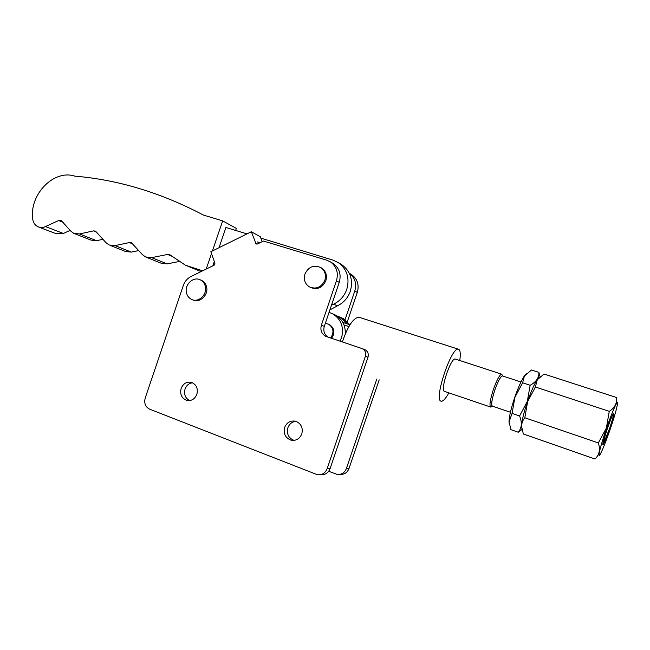 <?xml version="1.0" encoding="UTF-8"?>
<svg xmlns="http://www.w3.org/2000/svg" width="650" height="650" viewBox="0 0 650 650"><rect width="100%" height="100%" fill="white"/><g stroke="black" fill="none" stroke-linecap="round" stroke-linejoin="round"><path stroke-width="0.97" d="M329.062 312.341L332.711 313.836C341.047 319.174 344.037 326.983 341.689 337.261L340.072 341.177M332.922 313.95L335.498 315.096C342.331 319.223 345.589 325.504 345.256 333.938M325.333 323.326L328.575 324.188C333.629 327.909 334.303 332.516 330.598 338.016M328.477 324.139L329.526 324.586C334.555 328.274 335.238 332.857 331.573 338.341M340.771 317.501L343.257 318.614L349.806 324.699M336.814 315.884L340.592 317.403L347.433 323.928M609.261 429.691C612.625 419.738 614.079 414.31 613.633 413.392C612.609 414.383 610.496 419.421 607.287 428.512C603.915 438.539 602.452 443.974 602.916 444.811C603.972 443.755 606.084 438.718 609.261 429.691M526.273 373.717L524.136 376.244C521.211 380.827 518.099 387.822 514.792 397.248C511.176 407.997 509.251 416.073 509.015 421.476L509.218 423.637M540.077 376.691L538.883 372.377L531.497 369.988L524.404 376.009L522.608 382.793L514.93 397.288L512.062 413.392L519.586 415.967C522.259 422.589 521.812 428.009 518.253 432.226L521.974 429.544M538.996 377.674L536.957 380.079C534.081 384.646 530.936 391.787 527.524 401.521C523.794 412.604 521.796 420.794 521.528 426.108L521.739 428.163M522.608 382.793L530.156 385.279L527.296 401.44L519.586 415.967M524.802 417.755C522.681 420.306 521.625 423.256 521.625 426.595L523.339 433.997L594.953 458.981C599.373 454.902 600.503 449.556 598.341 442.942L524.802 417.755L527.67 401.562L535.397 387.01L609.261 411.352L606.377 428.017L598.341 442.942M609.911 430.081C614.339 417.081 616.874 408.298 617.5 403.739C618.077 398.637 612.381 411.239 606.596 428.09C600.299 446.192 596.96 460.33 600.324 454.09C602.656 449.702 605.849 441.699 609.911 430.081M536.957 380.079L544.009 374.034L616.233 397.41C617.305 403.016 614.981 407.664 609.261 411.352M537.217 379.86L535.397 387.01M538.883 372.377C539.199 377.593 536.291 381.891 530.156 385.279M512.062 413.392L509.088 421.891L510.924 429.666L518.253 432.226M340.787 264.127L342.054 264.908C350.618 271.44 353.356 280.256 350.285 291.371C347.856 298.025 343.541 302.859 337.334 305.882L333.686 304.119L331.443 305.329M260.829 238.119L333.036 260.146L338.463 262.706C347.108 269.295 349.871 278.216 346.759 289.445C344.313 296.173 339.95 301.064 333.686 304.119M337.334 305.882L329.899 309.879M212.842 265.817L214.313 261.495M219.026 247.699L225.932 227.484L246.967 233.894M235.641 230.441L236.34 228.386L222.666 220.886L212.387 250.981M211.494 253.581L206.213 269.059M201.004 271.602L185.412 265.2L169.739 254.694L167.57 254.426L151.702 257.644L145.494 256.937L142.358 254.581L131.528 242.807L129.456 242.564L115.009 245.602L109.062 244.961L105.966 242.637L95.493 231.107L93.511 230.888L79.495 233.943L73.783 233.366L70.736 231.067L61.222 220.488L58.622 220.537L43.997 227.224L40.706 227.524L38.114 226.842C34.873 225.241 33.028 222.381 32.581 218.246C29.811 193.854 54.08 169.268 74.766 176.134C118.138 179.766 161.013 192.741 203.393 215.053L222.666 220.886M179.741 261.389L167.172 263.892L161.111 263.185L146.575 257.368M138.775 250.559L131.316 252.102L125.499 251.469L110.053 245.359M103.033 239.297L96.558 240.679L90.976 240.102L74.693 233.724M70.119 230.36L63.399 233.472L56.054 233.659L38.976 227.167M202.613 270.822L185.412 265.2M502.913 376.082C501.247 375.188 498.558 379.795 494.853 389.911C491.53 400.457 490.815 405.901 492.716 406.25M492.286 406.291L490.774 407.103C489.166 405.86 490.043 399.961 493.407 389.407C496.811 379.949 499.549 374.863 501.621 374.156L502.816 375.952M344.021 324.976L348.871 326.56M510.421 412.254L492.44 406.161C490.977 405.015 491.79 399.604 494.886 389.927C498.006 381.241 500.516 376.569 502.409 375.919L502.645 376.001M607.758 427.497C611.041 418.153 612.974 413.66 613.559 414.026C613.511 415.894 612.162 420.753 609.529 428.594L604.134 441.959C603.151 442.585 604.354 437.767 607.758 427.497M444.494 391.398C439.757 390.837 450.759 357.606 455.219 359.036L455.544 359.141M342.371 341.949C347.766 326.17 353.275 317.923 358.881 317.208L359.604 317.444M448.858 392.868C445.762 398.491 443.259 401.269 441.358 401.213L441.171 401.172C433.396 400.684 451.141 346.84 458.323 349.188L458.827 349.342C460.387 350.431 460.696 354.161 459.761 360.523M338.626 284.188L337.001 288.982M192.53 382.777C188.971 383.264 186.477 385.352 185.063 389.025C183.747 394.322 185.266 398.182 189.613 400.587M181.155 388.391C179.798 394.306 181.659 398.312 186.737 400.392C191.409 401.172 194.781 399.149 196.852 394.314C198.201 388.505 196.414 384.524 191.49 382.379C186.721 381.461 183.276 383.459 181.155 388.391M295.945 421.338C292.061 421.785 289.372 423.93 287.869 427.781C286.488 433.948 288.567 438.149 294.092 440.383M284.643 427.448C283.254 433.761 285.407 438.011 291.102 440.196C296.108 440.96 299.674 438.864 301.803 433.916C303.184 427.757 301.137 423.532 295.661 421.249C290.517 420.298 286.845 422.37 284.643 427.448M186.396 292.516C184.486 284.424 193.497 276.193 200.322 279.866C202.995 281.231 204.677 283.489 205.376 286.658C207.301 294.661 198.51 302.868 191.718 299.471C188.89 298.131 187.119 295.815 186.396 292.516M200.501 279.939L201.581 280.369C204.246 281.726 205.92 283.985 206.619 287.146C208.544 295.124 199.769 303.306 192.993 299.918L192.952 299.902M304.939 274.032C308.539 266.719 313.82 264.566 320.783 267.581C324.967 270.636 326.324 274.852 324.862 280.231C321.376 287.381 316.209 289.599 309.359 286.886C304.923 283.863 303.452 279.581 304.939 274.032M321.011 267.711L321.766 268.133C325.934 271.188 327.291 275.389 325.829 280.751C322.351 287.885 317.2 290.095 310.375 287.389M376.829 379.039L346.352 468.618C344.541 472.907 341.421 474.817 336.993 474.362L328.689 471.291M379.178 379.844L348.969 468.618C347.23 472.777 344.216 474.687 339.918 474.354M349.334 273.276C355.014 277.704 356.834 283.627 354.786 291.021L345.036 319.719M349.879 273.666L351.642 274.649C357.459 279.021 359.336 284.944 357.289 292.419L347.352 321.669M145.194 398.092L183.316 285.48C184.795 281.369 187.371 278.371 191.043 276.477L214.151 265.176L214.939 263.25L210.844 251.745L251.331 231.741L256.149 243.994L257.449 243.994L263.486 241.044L326.731 260.179L330.517 261.942C336.651 266.565 338.626 272.862 336.44 280.824L321.368 325.187C320.092 330.119 321.531 333.816 325.658 336.294L362.456 348.709C365.267 350.415 366.243 352.934 365.389 356.257L327.161 468.634C325.252 473.168 321.969 475.191 317.322 474.703L149.63 409.175C145.413 406.957 143.934 403.26 145.194 398.092M364.349 349.416L365.089 349.724C367.876 351.414 368.842 353.909 367.998 357.199L330.094 468.634C328.242 473.062 325.033 475.085 320.483 474.679M259.659 242.913L257.757 241.873L258.375 243.547M331.411 262.576L333.352 263.648C339.446 268.239 341.404 274.487 339.243 282.376L324.293 326.381C323.05 331.094 324.366 334.709 328.242 337.228M251.331 231.741L260.333 236.779L262.153 241.694M172.477 256.498L167.57 254.426M167.172 263.892L151.702 257.644M132.917 244.002L129.456 242.564M131.316 252.102L115.009 245.602M96.826 232.245L93.511 230.888M96.558 240.679L79.495 233.943M63.188 222.373L58.622 220.537M63.399 233.472L45.614 226.623M346.352 468.618L348.969 468.618M354.786 291.021L357.289 292.419M367.998 357.199L365.389 356.257M330.094 468.634L327.161 468.634M257.091 244.132L255.604 243.336M324.293 326.381L321.368 325.187M339.243 282.376L336.44 280.824M332.711 313.836L335.498 315.096M328.575 324.188L329.526 324.586M343.257 318.614L340.592 317.403M521.528 426.108L521.625 426.595M509.015 421.476L509.088 421.891M342.054 264.908L338.463 262.706M342.842 322.433L349.96 324.748M455.219 359.036L501.621 374.156M502.409 375.919L520.967 381.981M603.736 442.138L603.078 442.439M444.348 391.332L490.514 407.014M358.881 317.208L458.323 349.188M186.737 400.392L188.549 400.644M291.102 440.196L293.898 440.399M200.322 279.866L201.581 280.369M320.783 267.581L321.766 268.133M349.326 273.252L351.642 274.649M365.089 349.724L362.456 348.709M327.291 336.911L325.658 336.294M333.352 263.648L330.517 261.942"/></g></svg>
